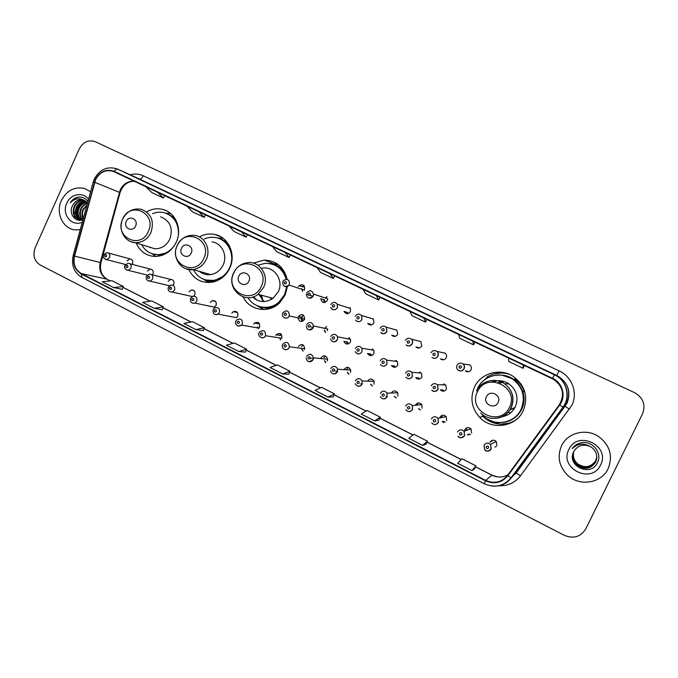 <?xml version="1.0" encoding="UTF-8"?>
<svg xmlns="http://www.w3.org/2000/svg" width="678" height="678" viewBox="0 0 678 678"><rect width="100%" height="100%" fill="white"/><g stroke="black" fill="none" stroke-linecap="round" stroke-linejoin="round"><path stroke-width="1.02" d="M474.49 387.07C469.879 398.096 471.574 408.181 479.592 417.309C491.652 430.589 515.907 427.115 523.204 410.732C528.543 396.783 525.145 385.307 513.026 376.282C499.923 367.662 480.744 373.163 474.49 387.07M487.262 419.182L498.983 423.945M501.161 424.165L511.17 422.835M243.122 296.896C249.462 310.566 268.759 313.855 279.616 302.829L285.124 295.099L287.464 286.404M260.53 307.007L262.403 308.431M188.738 269.53C193.908 279.429 201.917 283.624 212.765 282.099C220.401 280.302 226.062 275.675 229.732 268.2C236.402 254.674 228.545 237.037 214.884 234.478C209.502 233.368 204.332 234.173 199.366 236.91M207.426 280.641L209.816 282.506L206.866 280.48M136.185 242.961C139.922 251.428 146.228 255.928 155.084 256.462C164.517 256.131 171.568 251.385 176.238 242.224C182.407 229.495 175.916 213.002 163.551 209.638C157.957 208.044 152.491 208.697 147.168 211.604M152.338 274.827L152.991 273.844C153.72 271.056 152.779 269.463 150.177 269.073L147.423 271.064M172.983 285.302L173.746 284.218C174.466 281.268 173.432 279.667 170.653 279.421L168.102 281.395M193.645 296.125L194.781 294.727C195.484 291.574 194.34 289.981 191.349 289.938L189.06 291.871M190.645 298.218L192.738 296.32C196.137 296.023 197.484 297.676 196.79 301.269L194.95 303.108L214.35 307.134L216.104 305.38C216.774 301.956 215.477 300.388 212.231 300.668L210.307 302.481M213.163 309.499L214.731 307.837C218.435 307.032 219.977 308.617 219.367 312.592L218.053 314.143L236.469 317.66L237.724 316.185C238.309 312.397 236.825 310.888 233.283 311.66L231.842 313.244M236.012 320.948L236.927 319.736C240.927 318.151 242.716 319.601 242.283 324.084L241.58 325.109L258.979 328.118L259.649 327.135C260.055 322.872 258.352 321.491 254.53 322.999L253.682 324.16M259.191 332.567L259.462 332.093C263.615 329.432 265.64 330.652 265.53 335.737L281.879 338.246C281.98 333.406 280.048 332.245 276.073 334.771L275.827 335.22M280.641 339.703L279.887 337.941M303.049 351.051L302.1 349.212M325.804 362.535L324.635 360.679M350.475 372.519L350.729 370.103C348.873 366.739 346.687 366.493 344.161 369.366L344.043 369.654M348.916 374.163L347.526 372.349M374.002 384.273L374.087 381.299C372.01 378.4 369.841 378.332 367.595 381.078L367.561 381.138M372.392 385.943L370.79 384.24M397.867 396.198L397.774 392.816C395.562 390.265 393.426 390.308 391.367 392.952L391.342 393.011M396.257 397.867L394.46 396.359M422.08 408.3L421.818 404.613C419.529 402.308 417.419 402.444 415.487 405.003L415.377 405.266M420.538 409.927L418.597 408.732M446.658 420.58L446.234 416.648C443.895 414.538 441.802 414.733 439.963 417.241L439.717 417.936M445.26 422.123L443.285 421.335M441.971 417.487L442.217 416.8M471.591 433.039L471.032 428.92C468.651 426.954 466.574 427.191 464.803 429.649L464.438 431.106M470.456 434.403L468.668 434.115M466.362 430.471L466.718 429.03M496.16 446.726L494.864 446.878M132.091 264.327L132.515 263.615C133.244 260.945 132.371 259.369 129.913 258.886L127.023 260.869M298.015 318.007C299.362 322.016 301.515 322.508 304.481 319.491L304.634 319.126C304.159 314.236 302.066 313.355 298.362 316.482L302.447 317.44M325.516 332.449L324.55 330.11M347.407 341.966L343.89 341.339C345.729 344.678 347.916 344.907 350.45 342.026L350.636 339.339L337.585 336.839L337.381 339.67C336.356 341.483 334.856 342.144 332.898 341.661M370.722 353.967L367.501 353.501C369.612 356.247 371.756 356.255 373.934 353.543L373.858 350.221L361.942 348.28L362.018 351.78C359.73 354.636 357.476 354.628 355.272 351.738C357.738 354.56 359.967 354.569 361.95 351.763L361.942 348.28C359.671 345.627 357.459 345.695 355.306 348.484M394.367 365.891L391.469 365.595C393.698 367.934 395.791 367.815 397.757 365.222L397.444 361.493L386.697 360.145L387.019 364.069C384.96 366.798 382.756 366.934 380.417 364.459C382.689 366.908 384.867 366.773 386.943 364.061L386.697 360.145C384.324 357.874 382.163 358.06 380.214 360.721M418.326 377.832L415.741 377.705C418.038 379.782 420.097 379.57 421.928 377.07L421.411 373.07L411.877 372.332L412.41 376.553C410.495 379.188 408.326 379.409 405.919 377.222C408.19 379.383 410.326 379.155 412.317 376.536L411.877 372.332C409.453 370.307 407.325 370.578 405.495 373.154M442.59 389.867L440.344 389.918C442.675 391.799 444.717 391.528 446.446 389.096L445.768 384.892L437.488 384.79L438.2 389.231C436.369 391.791 434.225 392.079 431.776 390.087C433.369 392.096 435.471 391.808 438.09 389.214L437.488 384.79C435.03 382.934 432.928 383.265 431.174 385.774M282.912 281.455L283.658 280.387C287.803 278.497 289.684 279.887 289.32 284.54L289.014 285.082L304.261 290.091L304.549 289.582C304.897 285.15 303.091 283.828 299.142 285.616L298.439 286.641M324.601 299.922L320.804 298.71C321.923 303.032 324.101 303.634 327.33 300.54L327.669 298.744L313.541 294.15L313.177 296.032C312.092 297.913 310.558 298.566 308.566 297.981M347.509 312.465L344 311.431C345.992 314.363 348.136 314.439 350.433 311.651L350.399 308.431L337.356 304.312L337.39 307.702C334.983 310.634 332.737 310.558 330.644 307.473C333.051 310.524 335.288 310.592 337.356 307.685L337.356 304.312C335.135 301.651 332.957 301.727 330.796 304.524M370.934 324.321L367.73 323.44C369.934 325.652 371.976 325.474 373.866 322.923L373.434 319.075L361.518 315.482L361.967 319.541C359.984 322.228 357.831 322.414 355.526 320.092C357.891 322.389 360.026 322.203 361.916 319.524L361.518 315.482C359.179 313.465 357.103 313.736 355.28 316.321M394.596 335.957L391.706 335.237C393.969 337.068 395.944 336.78 397.647 334.364L396.935 330.186L386.189 327.16L386.926 331.559C385.138 334.11 383.062 334.415 380.689 332.491C382.341 334.449 384.401 334.135 386.858 331.542L386.189 327.16C383.816 325.457 381.799 325.838 380.129 328.288M418.521 347.602L415.953 347.043C418.233 348.653 420.174 348.297 421.767 345.966L420.86 341.585L411.317 339.153C412.656 340.466 412.97 342.009 412.266 343.771C410.588 346.229 408.554 346.602 406.147 344.907C407.91 346.661 409.919 346.272 412.182 343.746C412.716 341.263 412.427 339.737 411.317 339.153C408.936 337.636 406.944 338.068 405.368 340.449M442.734 359.34L440.497 358.942C442.793 360.416 444.717 360.018 446.243 357.738C446.938 355.984 446.59 354.475 445.192 353.213L436.895 351.399C438.361 352.721 438.734 354.314 437.996 356.162C436.386 358.569 434.369 358.993 431.945 357.433C434.471 358.925 436.454 358.493 437.903 356.136C438.412 353.484 438.081 351.899 436.895 351.399C434.488 349.992 432.522 350.45 430.988 352.789M457.014 365.323C458.514 363.018 460.481 362.527 462.905 363.866C464.472 365.205 464.888 366.832 464.133 368.756C462.557 371.12 460.557 371.569 458.108 370.112C460.015 371.629 461.989 371.163 464.023 368.722L464.057 368.9M467.269 371.197L465.362 370.976C467.684 372.358 469.591 371.925 471.083 369.688C471.795 367.866 471.413 366.323 469.913 365.044L462.905 363.866C464.15 364.323 464.523 365.942 464.023 368.722M268.124 309.032L265.649 307.99M515.102 378.629L521.348 384.384M278.243 266.479L280.878 266.988M287.15 279.404C284.006 267.149 276.404 260.708 264.327 260.072L253.343 263.115M304.422 349.509L304.676 348.772C303.871 344.119 301.744 343.348 298.286 346.441M327.279 360.933L327.635 359.264C326.169 355.306 323.982 354.823 321.058 357.823M496.906 445.692L496.22 441.412C493.804 439.547 491.736 439.827 490.016 442.242M327.305 330.678L327.652 328.974L313.49 325.957L313.126 327.745C312.1 329.559 310.609 330.211 308.676 329.72M468.464 364.806L469.235 364.654M444.276 353.009L444.776 352.924M349.212 308.058L349.958 307.761M325.406 298.006L327.033 296.896M442.717 384.85L444.26 383.926M418.801 372.866L420.174 372.112M395.079 361.196L396.376 360.493M371.527 349.84L372.858 349.043M348.128 338.856L349.645 337.771M277.929 264.395L273.437 264.437M504.246 372.722L494.254 373.824M487.185 377.299L482.194 381.909M61.351 200.544C55.393 212.934 62.851 228.884 75.216 229.884L80.216 229.723L75.216 229.884C62.851 228.884 55.393 212.934 61.351 200.544C66.681 190.476 74.368 186.433 84.394 188.425C74.368 186.433 66.681 190.476 61.351 200.544M561.528 445.827C556.969 456.803 559.07 466.676 567.817 475.439C579.758 486.77 601.488 483.278 608.124 468.684C613.115 455.904 609.946 445.183 598.615 436.522C586.08 427.971 567.486 432.742 561.528 445.827C556.969 456.803 559.07 466.676 567.817 475.439C579.758 486.77 601.488 483.278 608.124 468.684C613.115 455.904 609.946 445.183 598.615 436.522C586.08 427.971 567.486 432.742 561.528 445.827M95.573 179.763C99.844 171.983 105.81 169.212 113.48 171.441L553.011 379.036C562.96 385.867 565.062 394.443 559.333 404.774L507.449 475.515C501.517 482.405 494.262 484.033 485.694 480.397L81.394 273.581C75.241 269.768 72.961 263.945 74.555 256.106L95.573 179.763M95.267 179.619L74.233 256.013C72.597 264.047 74.927 270.014 81.241 273.929L485.507 480.778C494.287 484.516 501.72 482.846 507.805 475.786L559.706 405.037C566.342 396.503 562.613 382.739 552.528 378.316L114.235 171.356C106.192 168.61 99.869 171.364 95.267 179.619M525.018 360.849L510.432 353.975M474.507 337.059L460.345 330.389M425.445 313.956L411.69 307.481M377.799 291.523L364.433 285.235M158.593 188.306L146.973 182.831M200.061 207.832L188.128 202.205M242.673 227.893L230.376 222.104M286.463 248.512L273.836 242.571M331.483 269.717L318.499 263.598M90.572 191.738L84.394 188.425L90.572 191.738M642.558 413.783C645.871 404.758 643.21 397.715 634.574 392.647L95.352 141.744C88.538 139.465 83.174 141.863 79.258 148.914L35.188 247.707C32.578 255.275 34.264 261.047 40.248 265.03L564.359 535.349C573.554 539.044 580.69 536.908 585.75 528.925L642.558 413.783M374.654 420.894L380.299 417.199L367.078 410.47L361.213 414.029L374.654 420.894L378.985 420.207M422.606 445.378L426.038 444.234L427.42 441.175L413.817 434.251L408.758 438.31L422.606 445.378L427.42 441.175M471.973 470.591L474.473 468.93L475.914 465.845L461.921 458.726L457.718 463.311L471.973 470.591L475.914 465.845M238.749 351.484L246.58 349.178L234.41 342.983L226.393 345.17L238.749 351.484L245.419 352.119M195.917 329.61L204.392 327.711L192.544 321.686L183.891 323.465L195.917 329.61L203.273 330.627M154.228 308.321L162.237 309.736L163.313 306.812L151.77 300.947L142.524 302.337L154.228 308.321L163.313 306.812M113.65 287.591L123.303 286.463L112.065 280.743L102.251 281.768L113.65 287.591L122.277 289.337M328.067 397.105L334.483 393.893L321.626 387.35L314.999 390.426L328.067 397.105L333.22 396.884M282.785 373.976L289.93 371.23L277.421 364.866L270.081 367.484L282.785 373.976L288.718 374.188M317.067 267.581L320.541 272.412L333.296 278.446L334.652 275.887M330.033 273.7L333.296 278.446M272.488 246.521L276.675 251.648L289.082 257.521L290.438 255.004M285.099 252.479L289.082 257.521M229.122 226.045L233.978 231.444L246.063 237.156L247.402 234.681M241.385 231.834L246.063 237.156M186.925 206.112L192.416 211.765L204.18 217.333L205.519 214.892M198.857 211.748L204.18 217.333M145.838 186.704L151.931 192.611L163.39 198.027L164.729 195.628M157.466 192.196L163.39 198.027M362.908 289.235L365.637 293.752L378.756 299.964L380.112 297.362M376.248 295.532L378.756 299.964M410.08 311.516L412.004 315.702L425.496 322.092L426.86 319.44M423.801 317.999L425.496 322.092M458.625 334.44L459.709 338.28L473.591 344.848L474.956 342.153M472.752 341.119L473.591 344.848M508.61 358.052L508.805 361.518L523.094 368.281L524.458 365.535M523.162 364.925L523.094 368.281M289.93 371.23L288.709 374.214M246.58 349.178L245.411 352.136M204.392 327.711L203.264 330.652M123.303 286.463L122.269 289.353M334.483 393.893L333.212 396.901M380.299 417.199L378.968 420.233M83.165 218.901C81.546 215.909 81.496 212.714 83.021 209.307L86.97 204.951M83.318 218.341C82.08 215.468 82.165 212.519 83.564 209.494L86.852 205.366M82.165 219.714C79.479 216.604 79.038 212.892 80.852 208.561C82.301 205.739 84.513 203.909 87.479 203.069M82.487 219.655C79.996 216.553 79.631 212.917 81.394 208.748C82.691 206.171 84.691 204.409 87.377 203.451M80.919 219.833C77.419 216.774 76.673 212.765 78.665 207.807C80.513 204.375 83.241 202.459 86.843 202.052M81.224 219.825C77.936 216.74 77.258 212.799 79.216 207.993C80.979 204.688 83.597 202.781 87.064 202.281M79.733 219.748C75.402 216.884 74.309 212.646 76.453 207.044C78.648 203.12 81.792 201.197 85.886 201.273M80.029 219.791C75.902 216.858 74.902 212.672 77.012 207.239C79.114 203.434 82.157 201.502 86.131 201.451M82.996 219.519L79.716 219.748C73.707 217.706 71.876 213.223 74.233 206.282C76.75 201.883 80.301 200.002 84.877 200.646M81.928 219.994L80.267 219.926M78.877 219.57C73.902 216.935 72.546 212.57 74.792 206.476C77.224 202.197 80.674 200.298 85.131 200.79M87.954 201.324C85.165 197.79 81.589 196.451 77.233 197.306C74.309 198.196 71.978 200.027 70.232 202.807C74.631 198.417 79.419 197.654 84.597 200.51L83.013 199.934C78.445 199.205 74.953 201.129 72.546 205.705C75.156 201.18 78.801 199.315 83.496 200.112L84.089 200.281M84.597 200.51L87.555 202.807M88.521 199.239C83.097 191.518 70.58 193.849 66.766 203.197C61.308 214.155 71.817 227.181 82.258 222.231M72.546 205.705C68.139 213.528 75.512 222.977 82.962 219.672M74.453 211.977L74.216 214.697M74.207 215.74L74.368 218.197M70.232 202.807C72.86 199.095 76.199 197.171 80.25 197.035M77.809 217.884C75.783 211.231 77.682 205.858 83.496 201.756M77.3 217.172C75.707 211.036 77.462 205.993 82.572 202.052M135.592 225.977C138.863 219.35 129.032 214.595 126.235 221.418C122.972 228.011 132.769 232.817 135.592 225.977M148.635 246.834L154.855 248.775C161.525 248.801 166.525 245.589 169.847 239.122C173.297 228.232 170.22 220.799 160.635 216.833M178.407 234.58C178.763 223.604 174.238 216.367 164.83 212.867C160.703 211.722 156.601 211.994 152.516 213.68M177.441 223.791C175.187 218.875 171.678 215.477 166.907 213.604M149.728 247.173L150.516 247.784M153.075 254.047L158.042 254.903L167.568 252.606M141.6 244.648C145.126 250.894 150.347 254.233 157.271 254.674C164.593 254.623 170.483 251.309 174.924 244.733M155.754 256.454L151.948 253.699M165.796 213.172L170.492 213.375M191.213 253.055C194.569 246.317 184.374 241.385 181.509 248.326C178.153 255.021 188.315 260.005 191.213 253.055M199.374 271.361C202.646 274.031 206.392 275.107 210.612 274.607C216.24 273.641 220.409 270.437 223.121 264.988C227.842 255.445 221.85 243.038 212.061 241.91M193.306 269.607C197.908 277.87 204.815 281.429 214.028 280.277C221.028 278.777 226.215 274.624 229.588 267.802C235.613 255.598 228.325 239.681 215.918 237.656C211.96 236.902 208.087 237.351 204.298 238.995M231.851 253.369C230.045 246.207 225.901 241.326 219.435 238.715M200.756 271.759L202.849 273.531M205.959 280.031L214.714 280.463L224.571 275.641M208.587 282.548L203.57 279.251M217.053 237.919L223.045 238.249M248.902 281.133C252.352 274.285 241.775 269.174 238.826 276.234C235.385 283.04 245.919 288.201 248.902 281.133M252.623 297.04C258.937 302.591 265.725 303.024 272.988 298.345L278.268 291.777C284.107 280.353 274.158 265.861 262.216 268.149M248.055 297.71C254.242 308.422 269.776 310.677 279.073 302.015L284.624 294.532L286.726 286.65M286.167 279.277C282.828 268.742 275.861 263.428 265.242 263.335L257.903 265.191M260.894 306.956C267.768 308.498 274.022 306.905 279.658 302.168L285.192 294.701L287.319 286.472M286.692 279.311C284.675 272.141 280.353 267.268 273.717 264.683M281.421 267.573L278.76 266.793M271.276 299.481L270.353 297.634M261.488 295.218L262.878 300.574M260.522 294.955L262.276 299.964M266.251 308.015L268.895 308.846M258.886 294.515L264.056 301.591M253.419 296.786L256.97 300.151M263.572 309.558L256.877 305.609M273.641 306.846L274.107 306.829M278.158 264.564L273.014 264.318M269.632 263.556L277.387 264.013M509.661 410.088L515.085 407.309M510.407 408.876L514.195 408.842M504.161 381.545L500 383.223M497.983 382.536L502.873 381.189M498.118 402.452C501.983 395.138 489.677 389.189 486.397 396.749C482.533 404.02 494.796 410.029 498.118 402.452M501.635 416.817C507.847 415.75 512.399 412.444 515.297 406.885C518.856 397.757 516.746 390.087 508.983 383.901C503.5 380.409 497.754 379.756 491.728 381.96M482.448 415.436C493.279 427.047 514.644 423.826 521.094 409.351C525.823 397.071 522.882 386.901 512.28 378.833C500.618 370.942 483.304 375.765 477.685 388.274L476.668 390.757M508.398 421.004C514.178 418.733 518.467 414.834 521.246 409.309C525.967 397.054 523.035 386.901 512.449 378.849L502.076 375.129M497.05 380.722L493.787 381.909M524.289 391.596C522.492 386.307 519.255 382.121 514.568 379.036M507.525 414.919L504.813 415.029M507.881 412.334L510.602 412.86M488.33 419.775L498.745 423.631M511.746 422.114L514.738 420.707M515.619 420.055C510.568 423.25 505.051 424.572 499.067 424.047C492.745 423.335 487.346 420.75 482.855 416.267M509.28 374.324C501.364 371.866 493.94 372.773 486.99 377.027L487.601 377.858M508.254 373.909L505 373.273M596.826 456.692L595.742 460.616C591.055 467.413 585.021 468.515 577.648 463.947C573.91 460.616 572.613 456.523 573.766 451.658M596.826 456.641L595.742 460.523C591.063 467.312 585.038 468.422 577.673 463.854C573.952 460.54 572.656 456.472 573.774 451.633M596.835 456.862L595.733 460.981C591.021 467.812 584.961 468.922 577.546 464.328C573.715 460.896 572.444 456.709 573.707 451.76C572.486 456.667 573.766 460.828 577.571 464.227L577.546 464.328M596.835 456.819L595.733 460.887C591.03 467.71 584.978 468.82 577.571 464.227M596.835 457.04L595.716 461.354C590.987 468.21 584.894 469.329 577.444 464.71C573.546 461.201 572.274 456.93 573.647 451.904M596.835 456.989L595.725 461.26C590.996 468.108 584.911 469.227 577.47 464.616C573.588 461.125 572.317 456.87 573.664 451.862M596.843 457.209L595.708 461.726C590.945 468.617 584.826 469.744 577.342 465.1C573.368 461.506 572.113 457.158 573.588 452.065M596.843 457.167L595.708 461.633C590.953 468.515 584.843 469.642 577.368 464.998C573.41 461.43 572.156 457.099 573.605 452.023M589.868 446.37C582.936 443.785 577.597 445.488 573.851 451.489C565.85 465.566 590.487 477.456 597.233 463.074C602.937 453.429 592.53 440.403 581.419 442.7C577.52 443.505 574.452 445.48 572.215 448.624C577.478 443.556 583.36 442.81 589.868 446.37L591.648 447.412C596.615 451.446 597.962 456.345 595.691 462.099C590.911 469.032 584.758 470.159 577.241 465.489C573.046 461.633 571.868 457.065 573.698 451.785M596.835 457.345L595.699 462.006C590.919 468.922 584.775 470.049 577.266 465.388C573.232 461.735 571.995 457.336 573.537 452.184M568.918 449.455C558.613 468.379 591.631 484.855 600.572 464.981C610.895 445.734 577.546 429.666 568.918 449.455M470.532 428.437L470.532 429.089M134.312 181.263C128.066 180.924 123.371 183.814 120.226 189.916L100.217 262.505C98.7 269.963 100.886 275.505 106.802 279.141L110.311 280.929M130.159 174.797C134.727 173.543 139.109 173.873 143.304 175.788L559.164 370.883L556.714 375.442L139.041 178.814M559.164 370.883C572.029 376.578 578.139 393.062 571.817 405.334L520.526 475.77C514.983 482.821 507.661 486.151 498.567 485.753M559.706 405.037L563.189 407.275L564.994 406.215L566.859 403.13C571.139 391.537 567.927 382.392 557.223 375.688L555.011 375.095C566.901 380.689 571.113 397.079 563.189 407.275L511.475 477.719C506.576 483.914 500.127 486.711 492.126 486.092M74.233 256.013L73.156 255.657L93.191 182.119L94.352 182.17M82.131 277.514L81.241 273.929M485.507 480.778L484.338 483.787C494.83 488.262 503.779 486.236 511.161 477.719L515.89 473.075L564.994 406.215L569.486 409.181M507.805 475.786L511.161 477.719L562.952 407.173C570.851 396.977 566.766 380.629 555.011 375.095L557.223 375.688C568.003 382.333 571.291 391.503 567.071 403.19L516.153 473.075L520.526 475.77M552.528 378.316L554.468 374.832L117.777 169.186C116.667 168.83 115.48 169.559 114.235 171.356M94.293 179.043C99.742 169.254 107.412 165.898 117.302 168.975L139.439 178.992C140.77 179.297 142.058 178.229 143.304 175.788M512.432 476.702L511.687 477.49M485.694 480.397L491.931 475.202C497.483 477.812 502.864 477.626 508.085 474.651M94.674 182.255L120.057 192.594L100.937 262.683L74.555 256.106M81.394 273.581L106.802 279.141L110.421 280.912M122.981 287.379L150.118 301.193M162.974 307.736L190.993 321.999M204.036 328.644L232.978 343.373M246.207 350.111L276.107 365.332M289.54 372.171L320.44 387.901M334.084 394.842L366.027 411.105M379.875 418.156L412.919 434.979M426.987 442.141L461.167 459.54M475.464 466.82L491.931 475.202L497.771 476.948M100.242 262.411L100.937 262.683C99.488 270.293 101.59 275.827 107.234 279.294M119.252 192.73L120.057 192.594C122.803 184.975 127.6 181.221 134.456 181.331M148.296 231.529C157.22 213.358 130.269 200.485 122.701 219.079C113.811 236.986 140.499 250.216 148.296 231.529M131.201 241.817L135.329 242.699C142.253 242.716 147.44 239.351 150.897 232.588C154.491 221.214 151.313 213.468 141.363 209.349C133.185 207.917 126.981 211.121 122.76 218.96M174.678 218.019L166.102 213.282M152.253 253.801L161.873 255.42M203.739 258.513C212.909 240.046 184.975 226.706 177.221 245.606C168.076 263.793 195.739 277.505 203.739 258.513M186.018 268.819L193.213 269.573C199.069 268.556 203.408 265.2 206.231 259.513C211.155 249.529 204.934 236.58 194.756 235.419C186.959 234.749 181.111 238.088 177.212 245.436M228.766 244.682C225.918 241.368 222.418 239.232 218.257 238.275M204.748 279.683C208.663 281.387 212.739 281.76 216.977 280.785M261.233 286.489C270.658 267.725 241.682 253.886 233.732 273.107C224.333 291.582 253.021 305.803 261.233 286.489M272.988 298.345L258.089 294.303L263.598 287.421C269.683 275.471 259.343 260.335 246.902 262.742C240.91 263.818 236.486 267.191 233.639 272.87M285.158 273.209C281.955 268.335 277.573 265.293 272.022 264.098M259.166 306.49C264.437 308.592 269.759 308.515 275.115 306.261M509.449 407.266C520.009 387.223 486.338 371.137 477.498 391.714C466.964 411.427 500.288 427.945 509.449 407.266M489.033 417.817C498.839 419.767 506.229 416.462 511.195 407.885C514.924 398.3 512.721 390.257 504.585 383.756C495.304 377.095 481.1 380.841 476.532 391.02M498.635 422.589C509.034 422.818 516.721 418.411 521.696 409.376C524.348 403.732 524.772 397.901 522.975 391.884C517.017 378.163 506.771 372.841 492.245 375.934M304.312 286.04L302.947 286.904M302.295 286.684L303.82 285.455M282.887 281.514C282.438 286.336 284.48 287.523 289.014 285.082C287.879 286.557 286.455 287.031 284.76 286.48M284.294 282.234C284.328 284.031 285.04 284.379 286.43 283.26C286.387 281.463 285.675 281.124 284.294 282.234M301.981 288.735L302.515 291.455M326.932 296.769L325.16 297.93M308.134 293.718C308.176 295.532 308.897 295.879 310.304 294.769C310.261 292.955 309.541 292.608 308.134 293.718M324.355 299.837L325.109 302.473M306.685 292.904C309.651 289.743 311.939 290.159 313.541 294.15L313.16 296.032C309.21 299.218 306.939 298.591 306.337 294.125L308.075 294.676M324.279 302.608L323.728 299.642M349.865 307.659L348.984 307.981M332.339 305.38C332.381 307.21 333.118 307.566 334.542 306.439C334.5 304.617 333.762 304.261 332.339 305.38M347.28 312.397L348.034 313.634M347.102 313.728L346.466 312.16M373.103 318.711L372.629 318.829M356.908 317.219C356.959 319.058 357.704 319.423 359.145 318.296C359.094 316.448 358.348 316.092 356.908 317.219M371.315 324.948L370.722 324.262L371.307 324.948M370.247 324.991L369.713 323.982M381.858 329.237C381.9 331.093 382.663 331.457 384.121 330.33C384.07 328.474 383.316 328.11 381.858 329.237M394.41 335.907L394.943 336.407M393.723 336.398L393.24 335.618M407.181 341.441C407.241 343.314 408.003 343.687 409.487 342.551C409.436 340.67 408.665 340.305 407.181 341.441M418.351 347.568L418.945 348.034M417.521 347.941L417.072 347.289M444.709 352.891L444.132 352.975M432.903 353.831C432.962 355.721 433.742 356.094 435.242 354.958C435.191 353.069 434.403 352.687 432.903 353.831M442.59 359.315L443.344 359.815M441.649 359.62L441.234 359.069M469.176 364.628L468.345 364.781M458.108 370.112C456.65 368.773 456.286 367.188 457.006 365.349M459.031 366.417C459.091 368.324 459.879 368.705 461.404 367.561C461.345 365.654 460.548 365.273 459.031 366.417M467.142 371.188L468.184 371.773M301.837 318.88L302.693 321.253L301.846 318.889M301.939 321.491L301.218 318.745M282.811 312.838L282.811 312.846C286.701 309.541 288.887 310.473 289.379 315.609L289.218 315.999C288.201 317.804 286.726 318.457 284.811 317.965M286.328 314.77C286.286 312.965 285.574 312.617 284.184 313.719C284.218 315.524 284.938 315.872 286.328 314.77M301.642 317.05L303.43 315.075M324.304 330.059L325.372 332.508M306.617 324.55C309.651 321.38 311.939 321.847 313.49 325.957L313.1 327.737C309.16 330.847 306.88 330.245 306.253 325.957M310.244 326.533C310.21 324.711 309.482 324.355 308.075 325.465C308.117 327.279 308.837 327.635 310.244 326.533M326.626 326.567L324.669 328.338M347.17 341.924L348.399 343.899M347.441 344.085L346.441 341.788M330.779 336.424C333.254 333.466 335.525 333.601 337.585 336.839L337.339 339.661C334.593 342.695 332.313 342.449 330.5 338.949M334.534 338.466C334.483 336.635 333.754 336.271 332.322 337.381C332.364 339.22 333.101 339.585 334.534 338.466M349.543 337.686L347.899 338.814M370.51 353.933L371.781 355.442M370.697 355.611L369.663 353.814M359.187 350.585C359.137 348.738 358.391 348.373 356.942 349.484C356.992 351.34 357.738 351.704 359.187 350.585M372.764 348.975L371.315 349.806M394.172 365.866L395.537 367.145M394.282 367.29L393.24 365.773M384.214 362.891C384.163 361.027 383.401 360.654 381.934 361.772C381.985 363.645 382.748 364.018 384.214 362.891M396.283 360.433L394.893 361.171M418.156 377.824L419.69 379.002L418.156 377.824M418.224 379.129L417.148 377.782M409.631 375.392C409.571 373.51 408.8 373.129 407.317 374.256C407.376 376.137 408.139 376.519 409.631 375.392M420.097 372.078L418.64 372.858M442.446 389.875L444.175 390.977M442.522 391.138L441.403 389.892M435.437 388.079C435.378 386.18 434.598 385.799 433.098 386.926C433.149 388.825 433.937 389.206 435.437 388.079M444.183 383.901L442.573 384.85M103.717 254.657L106.929 252.606C109.489 253.114 110.387 254.767 109.633 257.564L106.717 259.649L105.658 259.488M106.599 256.309C106.582 254.606 105.946 254.292 104.683 255.352C104.7 257.047 105.336 257.369 106.599 256.309M124.989 265.318L128.023 263.259C130.744 263.666 131.718 265.327 130.964 268.259L128.201 270.344L126.947 270.191M127.939 267.013C127.922 265.301 127.269 264.971 125.998 266.039C126.015 267.751 126.659 268.081 127.939 267.013M146.567 276.124L149.372 274.082C152.27 274.336 153.347 276.014 152.592 279.107L150.058 281.158L148.541 281.048M149.584 277.87C149.558 276.141 148.906 275.81 147.618 276.887C147.635 278.607 148.287 278.938 149.584 277.87M168.449 287.091L170.949 285.091C174.077 285.124 175.271 286.802 174.534 290.108L172.297 292.091L192.264 296.532M171.534 288.879C171.517 287.141 170.848 286.802 169.542 287.879C169.568 289.625 170.229 289.955 171.534 288.879M193.815 300.049C193.789 298.295 193.111 297.956 191.789 299.04C191.815 300.795 192.484 301.134 193.815 300.049M190.586 298.337C189.967 301.964 191.416 303.549 194.95 303.108L192.662 303.227M216.409 311.388C216.384 309.617 215.697 309.27 214.358 310.355C214.384 312.126 215.07 312.465 216.409 311.388M213.104 309.626C212.824 313.914 214.477 315.414 218.053 314.143L215.214 314.558M257.691 326.796L258.386 328.618M239.342 322.889C239.309 321.101 238.614 320.753 237.258 321.838C237.283 323.626 237.978 323.974 239.342 322.889M259.31 323.457L258.852 323.804M235.952 321.075C234.393 322.83 236.978 328.177 241.58 325.109L238.088 326.05M258.123 323.669L258.852 322.957M279.599 337.898L280.48 339.805M262.606 334.559C262.572 332.754 261.869 332.406 260.496 333.491C260.53 335.296 261.233 335.644 262.606 334.559M281.345 334.305L280.158 335.432M259.132 332.695C257.03 336.076 262.996 340.339 265.42 335.966C264.412 337.542 263.047 338.136 261.31 337.72M279.506 335.33L280.802 333.813M301.829 349.178L302.905 351.136M282.701 344.348C286.328 341.093 288.557 341.907 289.396 346.789L289.125 347.568C288.15 349.314 286.735 349.975 284.87 349.56M286.218 346.399C286.184 344.585 285.472 344.229 284.074 345.322C284.116 347.136 284.828 347.492 286.218 346.399M301.574 346.594L303.024 344.839M324.389 360.654L325.669 362.603M323.101 356.357L323.338 355.899M306.549 356.314C309.617 353.153 311.914 353.653 313.439 357.823L313.075 359.577C312.1 361.315 310.677 361.984 308.795 361.586M310.193 358.416C310.151 356.594 309.422 356.23 308.015 357.331C308.049 359.154 308.778 359.518 310.193 358.416M324.05 357.815L325.516 356.06M347.297 372.341L348.797 374.222M330.762 368.451C333.415 365.434 335.712 365.688 337.661 369.222L337.381 371.773C336.407 373.502 334.974 374.18 333.076 373.781M334.517 370.62C334.474 368.781 333.737 368.408 332.313 369.51C332.356 371.358 333.093 371.73 334.517 370.62M346.848 369.196L348.289 367.459M370.578 384.24L372.281 385.994M355.34 380.773C357.704 377.883 359.976 377.96 362.162 381.011L362.06 384.146C361.086 385.875 359.645 386.553 357.738 386.172M359.221 383.011C359.171 381.155 358.425 380.773 356.975 381.884C357.026 383.748 357.772 384.121 359.221 383.011M394.265 396.367L396.164 397.91M380.29 393.291C382.46 390.503 384.706 390.452 387.019 393.147L387.113 396.706C386.146 398.435 384.697 399.113 382.782 398.749M384.299 395.588C384.248 393.715 383.494 393.333 382.019 394.443C382.07 396.325 382.833 396.706 384.299 395.588M418.428 408.749L420.453 409.97M405.63 405.995C407.664 403.291 409.876 403.156 412.283 405.58L412.555 409.47C410.444 412.216 408.198 412.309 405.817 409.741C408.012 412.275 410.224 412.182 412.453 409.461L412.283 405.58L421.818 404.613M409.766 408.359C409.715 406.469 408.944 406.088 407.453 407.198C407.512 409.097 408.283 409.478 409.766 408.359M417.207 404.317L418.165 402.995M442.073 416.834L441.827 417.521M443.141 421.369L445.192 422.157M443.556 422.64L442.141 421.589M431.361 418.894C433.293 416.258 435.496 416.055 437.954 418.284L438.395 422.428C436.386 425.106 434.166 425.276 431.716 422.919C433.912 425.242 436.098 425.081 438.276 422.419L437.954 418.284L446.234 416.648M435.632 421.335C435.573 419.428 434.793 419.038 433.284 420.157C433.344 422.063 434.123 422.453 435.632 421.335M441.344 416.368L441.963 415.402M466.591 429.072L466.235 430.513M468.54 434.157L470.405 434.445M468.506 435.106L467.456 434.556M457.497 432.005C459.362 429.411 461.549 429.157 464.049 431.242L464.642 435.581C462.71 438.217 460.498 438.429 457.997 436.242C459.413 438.412 461.591 438.191 464.515 435.581L464.049 431.242L471.032 428.92M461.904 434.513C461.845 432.589 461.048 432.191 459.515 433.31C459.582 435.234 460.379 435.64 461.904 434.513M494.762 446.938L496.118 446.76M484.041 445.31C485.855 442.759 488.033 442.471 490.575 444.437L491.296 448.955C489.423 451.54 487.219 451.802 484.677 449.734L484.024 445.344M488.592 447.895C488.524 445.955 487.719 445.548 486.168 446.683C486.236 448.616 487.041 449.022 488.592 447.895M492.431 440.285L491.474 441.497M483.016 416.428L479.592 417.309M303.21 286.997L299.142 285.616M108.404 253.013L129.913 258.886M280.446 335.483L276.073 334.771M259.157 323.864L254.53 322.999M237.376 312.499L233.283 311.66M215.477 301.388L212.231 300.668M193.933 290.557L191.349 289.938M151.55 274.624L170.653 279.421M129.803 263.725L150.177 269.073M166.915 211.011L163.551 209.638M221.113 236.953L214.884 234.478M275.48 264.301L264.327 260.072M113.48 171.441L114.175 171.754M94.267 179.102L93.233 181.967M73.148 255.691C71.148 265.361 74.046 272.598 81.843 277.412L484.338 483.787M122.998 287.319L150.228 301.176M162.991 307.676L191.094 321.982M204.053 328.584L233.071 343.348M246.233 350.051L276.192 365.306M289.565 372.112L320.516 387.867M334.11 394.782L366.095 411.063M379.9 418.097L412.978 434.929M427.013 442.081L461.218 459.489M475.49 466.752L492.016 475.168M83.496 200.112L83.013 199.934M158.042 254.903L157.271 254.674M154.855 248.775L135.329 242.699C125.388 242.351 118.421 230.774 122.04 220.799M214.714 280.463L214.028 280.277M210.612 274.607L193.213 269.573C181.085 271.666 171.424 257.081 177.153 245.563M279.658 302.168L279.073 302.015M233.579 273.005C225.664 288.37 244.8 305.21 258.089 294.303M274.022 264.267L271.717 263.403M508.983 383.901L504.585 383.756C512.619 390.231 514.738 398.257 510.949 407.842C505.83 419.199 489.296 421.987 480.685 413.105M498.72 422.597C509.076 422.733 516.712 418.326 521.628 409.359C524.289 403.757 524.738 397.927 522.975 391.884L524.696 391.511M497.906 422.547L499.067 424.047M313.067 296.261L309.905 295.261M304.634 319.126L289.218 315.999C287.735 320.067 280.7 317.651 282.768 312.939M313.261 327.415L311.202 326.982M125.515 264.513L106.717 259.649C103.573 258.581 102.556 256.954 103.666 254.767M147.321 275.073L128.201 270.344C124.972 269.513 123.888 267.878 124.938 265.429M169.534 285.752L150.058 281.158C146.694 280.607 145.516 278.972 146.516 276.243M168.398 287.209C167.568 290.37 168.864 291.998 172.297 292.091M304.676 348.772L289.396 346.789L289.108 347.568C288.269 351.077 280.921 349.84 282.506 344.848M327.635 359.264L313.439 357.823L313.033 359.577C309.1 362.637 306.82 362.044 306.185 357.798M313.397 358.509L310.27 358.196M350.729 370.103L337.661 369.222L337.322 371.764C334.229 374.807 331.932 374.468 330.44 370.756M337.602 371.188L335.432 371.061M374.087 381.299L362.162 381.011L361.984 384.138C359.543 387.045 357.272 386.901 355.17 383.714M362.205 383.799L360.908 383.782M397.774 392.816L387.019 393.147L387.028 396.706C384.672 399.512 382.426 399.503 380.307 396.689M387.257 396.367L386.146 396.418M496.22 441.412L490.575 444.437L491.16 448.955C488.321 451.54 486.16 451.802 484.677 449.734"/></g></svg>
